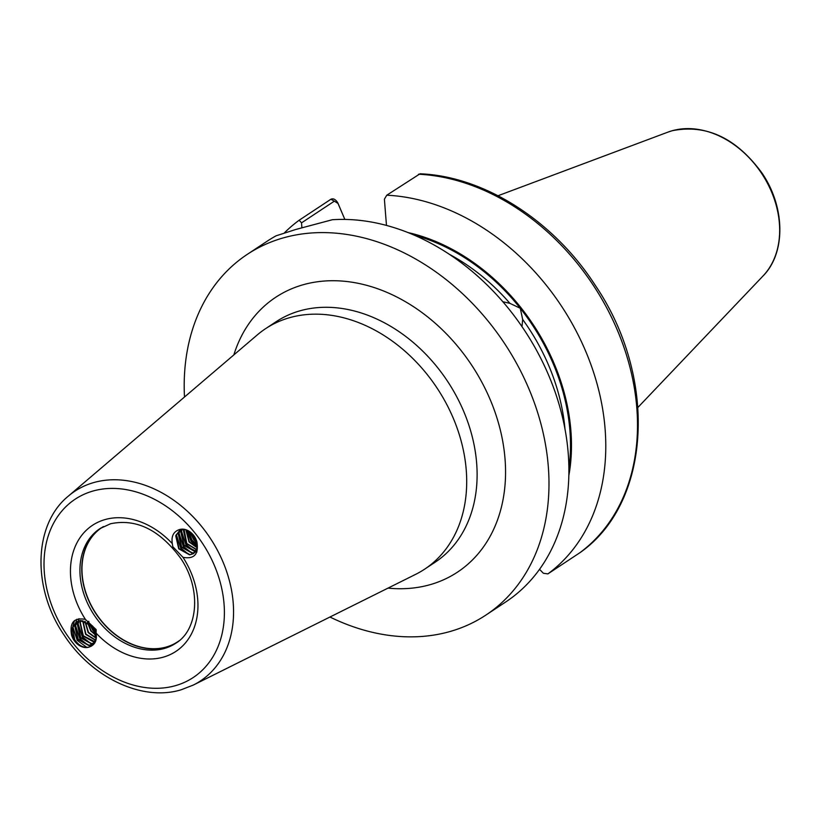 <?xml version="1.0" encoding="UTF-8"?>
<svg xmlns="http://www.w3.org/2000/svg" width="821" height="821" viewBox="0 0 821 821"><rect width="100%" height="100%" fill="white"/><g stroke="black" fill="none" stroke-linecap="round" stroke-linejoin="round"><path stroke-width="1.23" d="M176.689 642.627A68.718 52.565 56.5 0 1 166.273 647.225A68.718 52.565 56.5 0 1 92.065 607.355A68.718 52.565 56.5 0 1 100.901 528.006M179.019 640.842A68.543 52.431 56.5 0 1 177.593 641.837A68.543 52.431 56.5 0 1 166.263 647.03A68.543 52.431 56.5 0 1 91.89 606.616A68.543 52.431 56.5 0 1 101.989 527.482A68.543 52.431 56.5 0 1 103.456 526.559M502.852 301.738L509.913 303.349L520.268 308.275L522.669 319.451L522.002 326.625M193.284 685.083L415.672 574.341A144.168 110.281 -123.5 0 0 424.611 569.179A144.168 110.281 -123.5 0 0 445.854 402.752A144.168 110.281 -123.5 0 0 289.423 317.737A144.168 110.281 -123.5 0 0 265.594 328.657A144.168 110.281 -123.5 0 0 257.342 334.865L68.348 496.11A113.77 87.026 56.5 0 1 93.656 482.584A113.77 87.026 56.5 0 1 219.535 554.391A113.77 87.026 56.5 0 1 193.284 685.083L181.072 689.814C142.054 701.719 91.654 677.561 64.202 635.218C32.07 588.688 33.179 524.681 68.348 496.11M329.95 617.023A216.251 165.421 -123.5 0 0 450.103 631.493A216.251 165.421 -123.5 0 0 485.847 615.114L505.767 601.937A216.251 165.421 -123.5 0 0 545.934 369.081A216.251 165.421 -123.5 0 0 332.351 219.73L295.971 229.418L276.133 235.791A216.251 165.421 -123.5 0 0 267.236 241.158L247.316 254.336A216.251 165.421 -123.5 0 0 184.489 397.025M485.847 615.114A216.251 165.421 -123.5 0 0 517.702 365.458A216.251 165.421 -123.5 0 0 283.06 237.957A216.251 165.421 -123.5 0 0 247.316 254.336M193.715 553.508L189.908 554.647L179.05 548.592L176.043 535.487L180.446 529.381M178.711 529.853A14.419 11.032 56.5 0 1 196.886 541.788C198.939 554.206 194.3 559.388 182.991 557.326L172.8 546.704L172.307 543.625C171.179 536.575 173.313 531.977 178.711 529.853C184.622 528.19 189.867 530.448 194.444 536.616A13.731 10.499 -123.5 0 1 197.214 546.273L197.009 548.11L193.551 553.621L189.589 554.863L178.721 548.808L175.715 535.703L180.538 529.371M194.895 552.482L192.494 552.943L181.626 546.878L178.619 533.783L181 529.299M194.751 552.625L192.165 553.159L181.308 547.094L178.301 533.999L180.856 529.319M195.87 551.168L184.212 545.175L181.205 532.08L182.354 529.227M195.757 551.343L194.751 551.455L183.883 545.39L180.877 532.295L182.17 529.227M196.64 549.516L186.788 543.471L184.078 529.391M196.558 549.742L186.47 543.687L183.463 530.582L183.842 529.35M197.122 547.443L189.374 541.757L186.121 529.914M197.081 547.73L189.046 541.973L185.844 529.822M197.214 544.713L191.96 540.054L188.594 531.043M197.235 545.103L191.632 540.269L188.255 530.848M196.332 540.423L192.083 533.712M196.578 541.172L194.208 538.566L191.509 533.168M89.684 646.856A14.419 11.032 56.5 0 1 88.678 647.215A14.419 11.032 56.5 0 1 71.519 634.92C69.467 622.503 74.095 617.33 85.415 619.383L96.18 629.635L96.088 633.083C97.227 640.144 95.092 644.731 89.684 646.856L88.689 647.153C83.28 647.995 78.621 645.48 74.701 639.61L72.576 627.819L76.394 622.072M78.929 620.861L80.858 620.491L92.588 625.992L95.913 631.872M95.872 640.462L92.999 644.023L89.027 645.265L78.159 639.21L75.152 626.105L77.779 621.364M74.701 639.61A13.731 10.499 -123.5 0 1 71.93 629.953L72.248 628.034L76.23 622.185L80.54 620.707L92.26 626.207L96.129 638.728L92.67 644.239L88.699 645.48L77.831 639.426L74.834 626.32L77.595 621.446M94.918 642.699L94.189 643.028M94.005 643.1L91.603 643.561L80.745 637.496L77.738 624.401L79.319 620.892M94.887 642.751L94.056 643.171M93.871 643.243L91.285 643.777L80.417 637.712L77.41 624.617L79.124 620.933M94.99 641.786L83.321 635.793L80.314 622.698L81.033 620.676M94.877 641.96L93.861 642.073L83.003 636.008L79.996 622.913L80.807 620.686M95.749 640.134L85.907 634.089L82.952 620.779M95.667 640.359L85.579 634.305L82.705 620.748M96.242 638.061L88.483 632.375L85.148 621.292M96.201 638.348L88.165 632.591L84.861 621.199M96.273 635.3L91.069 630.672L87.785 622.462M96.303 635.7L90.741 630.887L87.416 622.256M95.01 630.59L91.665 625.53M95.38 631.503L90.977 624.832M71.93 629.953L71.519 634.92M197.214 546.273L196.886 541.788M299.162 220.223L330.884 199.257C333.357 198.159 335.676 199.38 337.841 202.931L344.841 219.423L338.026 203.475L334.352 201.155L301.523 222.86L299.162 220.223A216.251 165.421 -123.5 0 0 284.312 232.959M539.541 569.302L543.338 573.243L547.884 573.9L579.842 552.749M579.729 552.841C651.597 503.006 657.888 377.208 595.112 285.103C553.528 220.644 484.174 176.258 420.054 173.785L386.773 195.203L384.392 199.195L386.475 225.416M547.884 573.9A216.251 165.421 -123.5 0 0 585.435 350.649A216.251 165.421 -123.5 0 0 386.773 195.203M568.82 475.718A186.521 142.68 -123.5 0 0 408.068 232.579M301.902 227.756L301.523 222.86M337.841 202.931L338.026 203.475M189.117 554.647L180.671 547.997L176.32 534.533M191.704 552.943L183.257 546.293L178.906 532.829M196.927 551.989L195.685 551.702M195.552 551.671L194.854 551.445M194.279 551.24L185.833 544.59L181.492 531.115M181.544 530.397L181.687 529.247M197.194 546.745L191.006 541.172L186.695 530.12M197.04 543.122L193.582 539.469L189.877 531.864M86.841 647.379L77.205 640.329L72.853 626.854M72.905 626.136L74.526 620.594M91.48 646.117L88.801 645.48M88.237 645.265L79.791 638.615L75.44 625.15M75.491 624.422L75.778 622.544M75.789 622.492L76.928 619.229M93.707 644.362L91.388 643.767M90.813 643.561L82.367 636.911L78.026 623.447M78.077 622.718L78.293 621.179M78.364 620.789L79.001 618.685M96.006 633.617L92.701 630.087L89.263 623.416M89.099 622.862L88.709 621.261M175.499 685.648A106.925 81.792 -123.5 0 0 214.373 565.453A106.925 81.792 -123.5 0 0 92.906 491.061A106.925 81.792 -123.5 0 0 54.032 611.255A106.925 81.792 -123.5 0 0 175.499 685.648M99.988 528.591A68.718 52.565 -123.5 0 0 89.869 607.93A68.718 52.565 -123.5 0 0 164.436 648.446A68.718 52.565 -123.5 0 0 175.786 643.243C197.933 630.076 201.709 589.632 181.01 558.762C160.033 530.027 136.553 518.349 110.578 523.747L99.988 528.591M233.831 354.929A164.764 126.034 56.5 0 1 302.949 284.805A164.764 126.034 56.5 0 1 490.116 399.437A164.764 126.034 56.5 0 1 430.214 584.644A164.764 126.034 56.5 0 1 387.994 588.113M424.611 569.179L435.027 562.293A144.168 110.281 -123.5 0 0 456.26 395.866A144.168 110.281 -123.5 0 0 299.829 310.861A144.168 110.281 -123.5 0 0 276.01 321.781L265.594 328.657M667.955 132.119L672.122 130.755C706.378 123.889 736.345 138 762.021 173.087C785.235 207.015 786.005 252.868 763.048 275.948A87.529 66.953 -123.5 0 0 763.171 175.817A87.529 66.953 -123.5 0 0 672.019 130.785A87.529 66.953 -123.5 0 0 667.955 132.119L498.029 195.737M85.415 619.383A75.583 57.819 56.5 0 1 105.006 519.58A75.583 57.819 56.5 0 1 172.307 543.625M182.991 557.326A75.583 57.819 56.5 0 1 163.4 657.128A75.583 57.819 56.5 0 1 96.088 633.083M568.881 468.883A185.361 141.787 -123.5 0 0 520.268 308.275A185.361 141.787 -123.5 0 0 414.379 235.206M509.913 303.349A181.923 139.16 -123.5 0 0 449.323 254.284M565.012 429.26A181.923 139.16 -123.5 0 0 522.669 319.451M579.605 552.923A216.251 165.421 -123.5 0 0 617.156 329.673A216.251 165.421 -123.5 0 0 418.494 174.226M330.884 199.257L334.352 201.155M763.048 275.948L637.958 407.38"/></g></svg>
